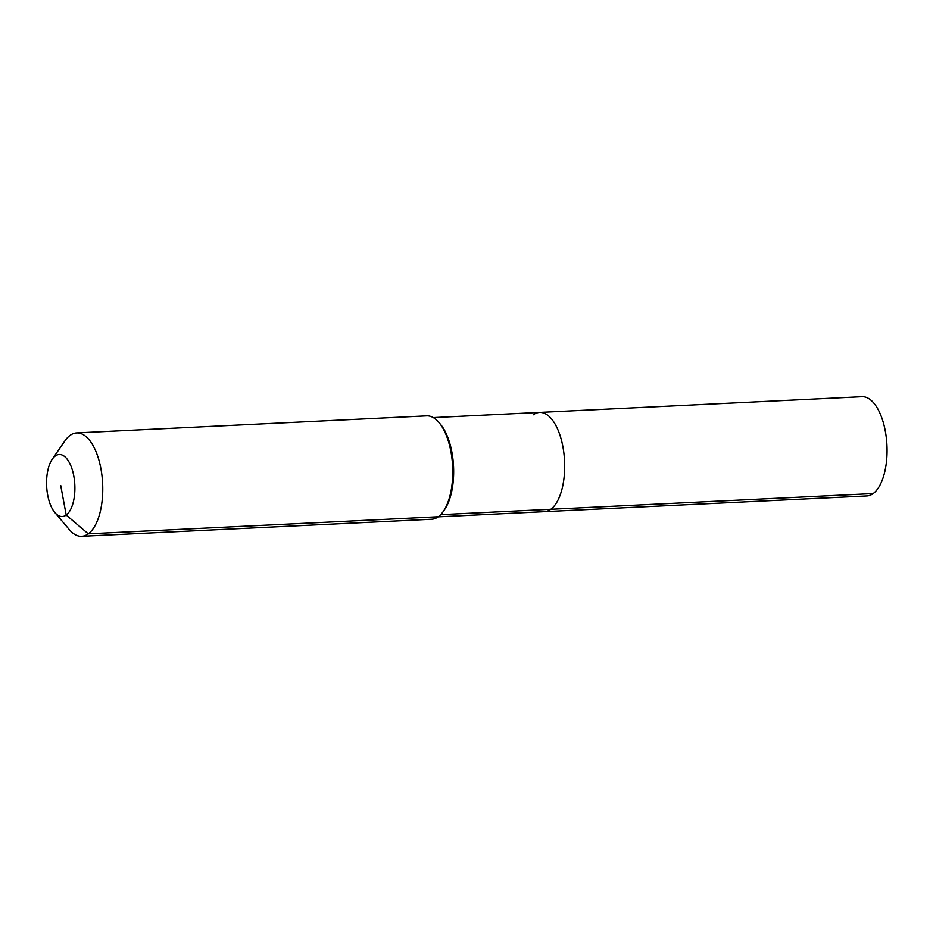 <?xml version="1.0" encoding="UTF-8"?>
<svg xmlns="http://www.w3.org/2000/svg" width="933" height="933" viewBox="0 0 933 933"><rect width="100%" height="100%" fill="white"/><g stroke="black" fill="none" stroke-linecap="round" stroke-linejoin="round"><path stroke-width="1.4" d="M533.268 414.8A49.682 22.555 87.2 0 1 539.601 412.421L861.987 396.7A49.682 22.555 87.2 0 1 886.35 438.067A49.682 22.555 87.2 0 1 873.16 493.557A49.682 22.555 87.2 0 1 866.827 495.936L544.452 511.657A49.682 22.555 87.2 0 0 550.785 509.278A49.682 22.555 87.2 0 1 544.452 511.657L438.16 516.847M433.32 417.599L539.601 412.421A49.682 22.555 87.2 0 1 563.964 453.788A49.682 22.555 87.2 0 1 550.785 509.278L873.16 493.557M52.26 459.176L65.03 440.726A51.747 23.488 87.2 0 1 70.033 435.408A51.747 23.488 87.2 0 1 76.634 432.924L426.649 415.861A51.747 23.488 87.2 0 1 438.953 422.486A51.747 23.488 87.2 0 1 443.292 511.436A51.747 23.488 87.2 0 1 438.288 516.754A51.747 23.488 87.2 0 1 431.687 519.238L81.672 536.3A51.747 23.488 87.2 0 1 69.369 529.676L54.86 512.555A31.046 14.1 87.2 0 1 52.26 459.176A31.046 14.1 87.2 0 1 55.257 455.992A31.046 14.1 87.2 0 1 73.789 475.993A31.046 14.1 87.2 0 1 66.196 515.039A31.046 14.1 87.2 0 1 54.86 512.555M76.634 432.924A51.747 23.488 87.2 0 1 102.012 476.028A51.747 23.488 87.2 0 1 88.273 533.828A51.747 23.488 87.2 0 1 81.672 536.3M438.953 422.486L440.399 424.2A49.682 22.555 87.2 0 1 444.563 509.593L443.292 511.436M539.601 412.421A49.682 22.555 87.2 0 1 563.964 453.788A49.682 22.555 87.2 0 1 550.785 509.278L440.679 514.654M60.727 485.51L66.196 515.039L88.273 533.828L438.288 516.754"/></g></svg>
